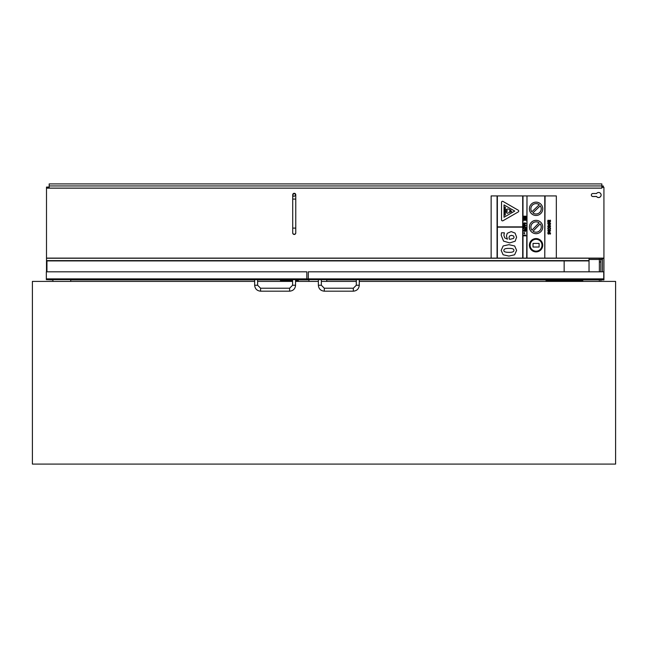 <?xml version="1.0" encoding="UTF-8"?>
<svg xmlns="http://www.w3.org/2000/svg" width="648" height="648" viewBox="0 0 648 648"><rect width="100%" height="100%" fill="white"/><g stroke="black" fill="none" stroke-linecap="round" stroke-linejoin="round"><path stroke-width="0.97" d="M582.779 281.402L582.779 280.511L582.779 281.402M564.999 279.75L546.037 279.75L546.037 280.487L564.999 280.487L564.999 281.402L564.999 279.62M564.999 280.633L546.037 280.633L546.037 281.402L546.037 280.487M359.267 281.402L615.6 281.402L615.6 464.09L32.4 464.09L32.4 281.402L254.656 281.402M257.621 281.402L292.588 281.402M295.553 281.402L318.371 281.402M321.335 281.402L356.303 281.402M298.291 281.402L298.291 280.511L298.291 281.402M292.588 280.511L280.511 280.511L280.511 281.402L280.511 279.62M70.705 281.402L70.705 279.62M52.925 281.402L52.925 279.62M326.738 281.402L326.738 279.62M308.958 281.402L308.958 279.62M600.858 281.402L600.858 279.62M600.858 271.812L600.858 258.106M599.376 281.402L599.376 279.62M599.376 271.812L599.376 258.106M582.779 279.887L599.376 279.887M600.858 279.887L603.928 279.887L603.928 258.106L46.502 258.106L46.502 187.078L49.175 187.078M600.858 279.855L602.446 279.62M589.032 279.62L599.376 279.855M306.812 279.491L308.294 279.491M46.502 279.62L52.925 279.887M70.705 279.887L254.656 279.887M257.621 279.887L280.511 279.887M298.291 279.887L308.958 279.887M326.738 279.887L356.303 279.887M359.267 279.887L546.037 279.887M46.502 258.106L46.502 260.901L589.032 260.901L589.032 271.812M602.446 271.812L602.446 258.147L600.858 258.147M46.502 260.901L46.502 271.812M306.812 279.045L308.294 279.045M603.329 187.337L603.329 186.017L602.146 186.017L603.329 186.405M602.146 186.405L602.146 187.337M46.948 271.812L46.948 260.901M308.294 278.94L306.812 278.94M564.157 271.812L564.157 260.901M295.772 232.721L295.772 232.94A1.523 1.523 180 0 1 294.249 234.463A1.523 1.523 180 0 1 292.718 232.94L292.718 232.721A1.523 1.523 0 0 0 294.249 234.244A1.523 1.523 0 0 0 295.772 232.721L295.772 195.04M46.502 258.236L589.032 258.236L589.032 260.609L46.502 260.609M46.502 188.155L601.846 188.155L601.846 187.078M601.846 187.337L603.928 187.337L603.928 258.106M596.557 196.474L592.847 196.474A1.482 1.482 180 0 1 591.365 194.991A1.482 1.482 0 0 0 592.847 196.522L596.557 196.522A2.519 2.519 0 0 0 601.109 195.016A2.519 2.519 180 0 1 596.557 196.474L596.557 196.522M591.365 195.04L591.365 194.991A1.482 1.482 180 0 1 592.847 193.517L596.557 193.517A2.519 2.519 180 0 1 601.109 194.991L601.109 195.04M599.376 258.147L589.032 258.236M602.446 258.528L603.928 258.528M601.846 187.572L601.846 185.944L49.175 185.944L49.175 187.572M601.846 185.944L601.846 183.911L49.175 183.911L49.175 185.944M501.204 235.264L503.569 241.121L509.733 242.919L515.136 241.218L516.61 237.192L515.071 233.102L511.232 231.595L507.271 233.264L506.428 235.994L507.449 239.177L504.711 237.865L503.909 235.297L504.363 232.802L501.455 232.802L501.204 235.264L503.569 241.121L509.733 242.919L515.136 241.218L516.61 237.192M510.284 239.234L509.36 239.209L509.012 237.638L509.498 236.01L511.426 235.321L513.491 235.937L514.091 237.184L513.491 238.456L510.284 239.234M514.091 237.184L513.491 235.937L511.426 235.329L509.498 236.01L509.012 237.638M507.449 239.177L506.428 235.994M504.363 233.094L503.909 235.305M524.013 226.128L523.535 227.537L525.917 227.537L524.41 226.128L524.013 227.1M524.41 227.1L524.41 226.557L525.22 227.1L524.41 227.1L524.41 226.557L525.22 227.1M523.535 227.537L524.013 227.537M525.917 227.537L524.41 227.537M525.917 225.698L524.41 224.289L523.535 225.698L525.917 225.698L524.41 225.698M525.22 225.261L524.41 224.718L525.22 225.261L524.41 225.261L524.41 224.718L524.41 225.261M524.013 225.261L524.013 224.289M523.535 225.698L524.013 225.698M525.876 229.603L525.876 228.047L525.455 229.084L523.535 228.371L525.876 229.603L523.535 228.809M525.455 229.084L525.455 228.047M525.909 220.288L525.909 219.842L524.321 219.842L525.909 218.408L523.535 218.408L523.535 218.846L525.091 218.846L523.535 220.288L525.909 220.288L523.535 220.288M525.909 218.87L524.321 219.842M523.535 218.854L525.091 218.854M525.253 235.378L523.535 235.378L523.535 235.832L525.917 235.832L524.904 234.787M525.917 235.832L523.535 235.832M549.156 227.772L550.16 228.541L549.156 227.772L548.159 228.541L549.156 227.772M550.16 228.541L549.844 229.335L550.346 229.335L549.844 229.343M550.346 229.343L550.557 228.55L550.346 229.343M550.557 228.558L550.192 227.651L549.156 227.31L548.111 227.651L547.763 228.558M547.973 229.343L548.483 229.335L547.973 229.343M548.483 229.343L548.159 228.541M550.565 225.966L549.148 224.734L547.763 226.079L547.989 226.986L548.483 226.986L548.159 226.071L549.115 225.196L549.115 227.035L550.274 226.743L550.565 225.974L550.274 226.743L549.115 227.035M549.455 226.598L549.455 225.196L550.201 225.941L549.455 226.598L549.455 225.196L550.201 225.941M548.483 226.986L547.763 226.079M549.115 225.196L548.159 226.071M524.985 217.866L524.985 216.675L525.504 216.675L525.909 217.955L525.909 216.197L523.535 216.197L523.535 217.995L523.94 216.675L524.58 216.675L524.58 217.866M525.504 216.675L524.985 216.675M525.504 217.955L525.909 217.955M523.535 217.995L523.94 217.995M524.58 216.675L523.94 216.675M547.754 220.798L547.827 222.11L549.65 222.11L550.355 221.819L550.436 220.199L549.666 221.665L549.383 220.474L547.989 220.223L548.111 221.665M548.483 221.665L548.629 220.45L549.221 221.665L548.483 221.665M549.221 221.665L548.629 220.45L548.168 220.96M550.557 221.017L549.65 222.11L547.827 222.11M549.982 220.231L550.16 221.017M525.253 223.236L523.535 223.236L523.535 223.69L525.917 223.69L524.904 222.653M523.535 223.698L525.917 223.69M548.491 222.58L547.989 222.58L548.005 224.232L548.597 224.508L549.804 223.05L549.885 224.402L550.363 224.402L550.557 223.584L549.739 222.588L548.532 224.046L548.491 222.58L548.143 223.479M549.885 224.411L550.557 223.584M550.176 223.576L549.804 223.05L548.597 224.508L547.763 223.463M525.917 230.656L524.71 231.425L525.674 231.198L525.674 230.121L524.71 229.886L523.495 230.656L524.71 231.425L523.495 230.656M525.536 230.656L523.876 230.656M549.156 229.554L547.754 230.753L549.156 231.935L550.565 230.753L549.156 229.554M549.156 231.474L548.135 230.753L549.156 230.024L550.184 230.753L549.156 231.474M550.184 230.753L549.156 230.024L548.135 230.753M547.754 230.753L549.156 231.944L550.565 230.753M524.629 233.588L524.629 232.697L524.167 232.697L524.167 233.588L524.629 233.588L524.167 233.588M548.491 232.235L547.989 232.235L548.005 233.896L548.597 234.163L549.804 232.705L549.885 234.066L550.363 234.066L550.557 233.239L549.739 232.243L548.232 233.547L548.491 232.235M549.885 234.066L550.557 233.239M550.176 233.231L549.804 232.705L548.597 234.163L547.763 233.118M548.491 232.259L548.143 233.134M508.899 256.082L503.123 254.786L508.899 256.082L514.601 254.794L508.899 256.082M516.61 250.387L514.601 254.802L516.61 250.379L514.666 245.981L508.899 244.669L503.148 245.965L501.179 250.379L503.123 254.786L501.179 250.379M508.891 248.403C512.39 248.354 514.05 249.01 513.872 250.379C514.05 249.01 512.39 248.354 508.891 248.403C505.424 248.354 503.763 249.01 503.917 250.387C503.763 249.01 505.424 248.354 508.891 248.403L508.891 248.403M513.872 250.379C514.05 251.748 512.39 252.404 508.899 252.347C505.197 252.307 503.536 251.651 503.917 250.379M526.694 195.923L522.693 195.923L522.693 226.865L522.693 195.923L497.356 195.923L497.356 226.865L497.065 195.923L497.065 258.106L526.994 258.106L526.994 195.923L526.694 258.106M545.073 258.106L556.332 258.106L556.332 195.923L544.774 195.923L544.774 258.106L545.073 195.923M522.693 227.165L497.356 227.165L522.693 227.165L522.693 258.106M505.31 215.047L504.557 215.047L505.31 215.047L505.31 207.125L504.557 207.125L504.557 215.047M539.096 243.421L533.029 243.421L533.029 247.034L539.096 247.034L539.096 243.421M539.096 247.034L533.029 247.034M504.023 204.889L504.023 217.258L504.023 204.889L514.739 211.078L504.023 204.889M514.739 211.078L504.023 217.258M503.034 220.717A1.004 1.004 180 0 1 501.52 219.842A1.004 1.004 -0 0 0 503.034 220.717L518.23 211.945A1.004 1.004 -0 0 0 518.732 211.078L518.732 211.078A1.004 1.004 180 0 1 518.23 211.945L503.034 220.717M501.52 219.842L501.52 202.306A1.004 1.004 -0 0 1 503.034 201.439L518.23 210.203A1.004 1.004 -0 0 1 518.732 211.078L518.732 211.078M541.25 227.019A5.184 5.184 -0 0 0 540.165 223.844L540.165 223.844A5.184 5.184 180 0 1 533.029 231.215L540.165 223.844L533.029 231.223M539.096 222.815L531.968 230.186A5.184 5.184 180 0 1 539.096 222.815A5.184 5.184 -0 0 0 530.882 227.019M542.732 227.019L542.732 227.019A6.666 6.666 180 0 1 536.066 233.677A6.666 6.666 -0 0 0 542.732 227.019A6.666 6.666 -0 0 0 536.066 220.352A6.666 6.666 -0 0 0 529.4 227.019A6.666 6.666 -0 0 0 536.066 233.677A6.666 6.666 180 0 1 529.4 227.019L529.4 227.019M526.994 258.106L544.774 258.106M497.356 258.106L497.356 227.165M522.993 258.106L522.993 195.923M522.693 226.865L497.356 226.865M541.25 208.802A5.184 5.184 -0 0 0 540.278 205.789L540.278 205.789A5.184 5.184 180 0 1 532.875 212.892L540.278 205.789L532.875 212.892M539.258 204.719L531.846 211.823A5.184 5.184 180 0 1 539.258 204.719A5.184 5.184 -0 0 0 530.882 208.802M542.732 208.81L542.732 208.802A6.666 6.666 180 0 1 536.066 215.468A6.666 6.666 -0 0 0 542.732 208.802A6.666 6.666 -0 0 0 536.066 202.144A6.666 6.666 -0 0 0 529.4 208.802A6.666 6.666 -0 0 0 536.066 215.468A6.666 6.666 180 0 1 529.4 208.802L529.4 208.802M536.066 251.149A5.929 5.921 180 0 1 530.137 245.228A5.929 5.921 180 0 1 536.066 239.306A5.929 5.921 180 0 1 541.995 245.228A5.929 5.921 180 0 1 536.066 251.149M541.995 245.228A5.929 5.921 -0 0 0 536.066 239.306A5.929 5.921 -0 0 0 530.137 245.228M536.066 251.886A6.666 6.666 -0 0 0 542.732 245.228A6.666 6.666 -0 0 0 536.066 238.561A6.666 6.666 -0 0 0 529.4 245.228A6.666 6.666 -0 0 0 536.066 251.886M542.732 245.228L542.732 245.228A6.666 6.666 180 0 1 536.066 251.894A6.666 6.666 180 0 1 529.4 245.228L529.4 245.228M505.821 210.203L507.092 210.203L507.092 211.58L505.983 211.58L507.092 213.338L511.742 211.58L509.279 211.078L511.021 210.422L508.923 209.174L507.092 208.98L505.821 210.203L507.092 210.203L507.092 211.58M511.021 210.422L509.279 211.078M511.742 211.58L507.092 213.338L505.983 211.58M544.774 195.923L526.994 195.923M497.065 195.923L491.135 195.923L491.135 258.106L497.065 258.106M491.135 258.106L556.332 258.106M582.779 279.62L582.779 280.511L564.999 280.511M603.75 278.883L308.294 278.883L308.294 279.62L603.75 279.62L603.75 271.812L308.294 271.812L308.294 278.883M298.291 279.62L298.291 280.511L295.553 280.511M306.812 278.883L46.332 278.883L46.332 279.62L306.812 279.62L306.812 271.812L46.332 271.812L46.332 278.883M523.681 279.677L526.095 279.653M550.557 279.677L549.982 279.653M550.071 279.677L547.754 279.653M526.314 279.653L497.356 279.677M522.693 279.677L526.694 279.677M542.732 279.653L529.4 279.653M209.669 279.653L209.004 279.677M208.032 279.677L207.214 279.653M234.074 279.653L233.483 279.653M209.628 279.653L207.255 279.653M233.58 279.677L231.255 279.653M239.841 279.653L174.644 279.62L239.841 279.653M206.202 279.677L180.865 279.677M226.241 279.653L212.909 279.653M599.376 261.962L600.858 261.962M599.376 259.419L600.858 259.419M295.772 228.104L292.718 228.104L292.718 194.813L294.249 193.29A1.523 1.523 180 0 1 295.772 194.813L295.772 194.813C294.419 196.749 293.398 196.749 292.718 194.813A1.523 1.523 180 0 1 294.249 193.29L295.772 194.813M292.718 199.082L295.772 199.082M601.846 188.114L46.502 188.114M318.371 279.62L318.371 285.25L321.335 285.25L321.335 279.62M318.371 285.25C318.719 288.854 320.695 290.822 324.3 291.179L324.3 288.214L321.335 285.25M324.3 291.179L353.338 291.179L353.338 288.214L324.3 288.214M353.338 291.179C356.935 290.831 358.911 288.854 359.267 285.25L356.303 285.25L353.338 288.214M254.656 279.62L254.656 285.25L257.621 285.25L257.621 279.62M254.656 285.25C255.004 288.854 256.981 290.822 260.585 291.179L260.585 288.214L257.621 285.25M260.585 291.179L289.624 291.179L289.624 288.214L260.585 288.214M289.624 291.179C293.228 290.831 295.196 288.854 295.553 285.25L292.588 285.25L289.624 288.214M602.446 258.301L600.858 258.301M599.376 258.301L589.032 258.301M602.446 259.492L600.858 259.492M599.376 259.492L589.032 259.492M292.718 228.104L292.718 232.721M356.303 279.62L356.303 285.25M359.267 279.62L359.267 285.25M292.588 279.62L292.588 285.25M295.553 279.62L295.553 285.25"/></g></svg>
